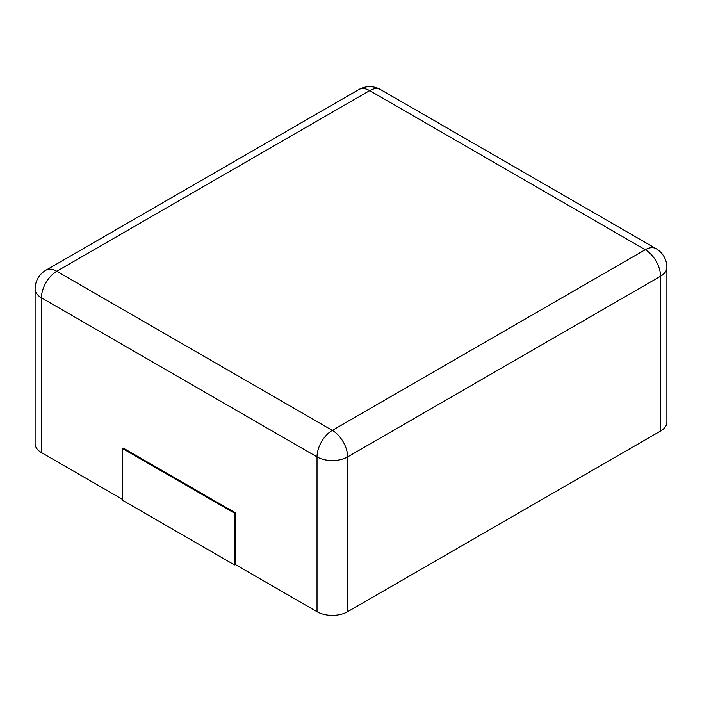 <?xml version="1.0" encoding="UTF-8"?>
<svg xmlns="http://www.w3.org/2000/svg" width="702" height="702" viewBox="0 0 702 702"><rect width="100%" height="100%" fill="white"/><g stroke="black" fill="none" stroke-linecap="round" stroke-linejoin="round"><path stroke-width="1.05" d="M660.556 431.028L660.556 276.237A21.648 12.504 180 0 0 666.9 267.401L666.9 422.192A21.648 12.504 180 0 1 660.556 431.028L347.639 611.696L347.639 456.897A21.648 12.504 180 0 1 317.023 456.897L41.444 297.797A21.648 12.504 180 0 1 35.1 288.961L35.1 443.752A21.648 12.504 180 0 0 41.444 452.588L122.473 499.376M235.24 564.478L234.494 564.908L122.473 500.236L122.473 448.49L123.219 448.06L235.24 512.741L235.24 564.478L317.023 611.696A21.648 12.504 0 0 0 347.639 611.696M235.24 512.741L234.494 513.171L234.494 564.908M122.473 448.49L234.494 513.171M380.493 89.549A21.648 12.504 120 0 0 369.673 90.619L645.252 249.719L332.327 430.379L56.748 271.279L369.673 90.619A21.648 12.504 60 0 0 358.845 89.549A21.648 21.648 0 0 1 380.493 89.549L656.072 248.648A21.648 12.504 120 0 0 645.252 249.719A21.648 12.504 -120 0 1 660.556 276.237L347.639 456.897A21.648 12.504 -120 0 0 332.327 430.379A21.648 12.504 -60 0 0 317.023 456.897L317.023 611.696M41.444 452.588L41.444 297.797A21.648 12.504 -60 0 1 56.748 271.279A21.648 12.504 60 0 0 45.928 270.209L358.845 89.549M666.9 267.401A21.648 21.648 0 0 0 656.072 248.648M45.928 270.209A21.648 21.648 0 0 0 35.1 288.961"/></g></svg>
